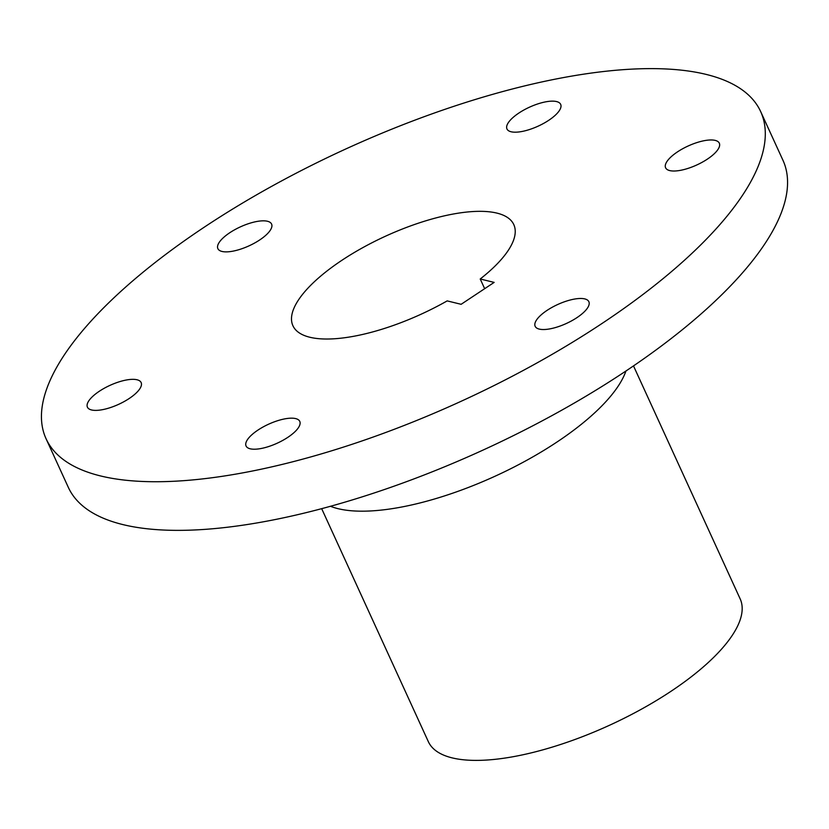 <?xml version="1.0" encoding="UTF-8"?>
<svg xmlns="http://www.w3.org/2000/svg" width="829" height="829" viewBox="0 0 829 829"><rect width="100%" height="100%" fill="white"/><g stroke="black" fill="none" stroke-linecap="round" stroke-linejoin="round"><path stroke-width="1.24" d="M217.612 247.85A29.533 10.425 155.4 0 1 241.467 226.39A29.533 10.425 155.4 0 1 271.58 224.058A29.533 10.425 155.4 0 1 271.85 224.856A29.533 10.425 155.4 0 1 247.985 246.317A29.533 10.425 155.4 0 1 217.872 248.648A29.533 10.425 155.4 0 1 217.612 247.85M46.072 438.759L68.33 487.39A392.967 138.712 -24.6 0 0 122.858 524.581A392.967 138.712 -24.6 0 0 556.528 413.091A392.967 138.712 -24.6 0 0 782.928 160.215L760.67 111.594A392.967 138.712 -24.6 0 0 706.142 74.403A392.967 138.712 -24.6 0 0 272.472 185.893A392.967 138.712 -24.6 0 0 46.072 438.759A392.967 138.712 -24.6 0 0 100.589 475.95A392.967 138.712 -24.6 0 0 534.259 364.459A392.967 138.712 -24.6 0 0 760.67 111.594M480.219 278.99L494.157 282.399L461.131 304.305L447.183 300.896A121.459 42.87 155.4 0 1 309.787 337.237A121.459 42.87 155.4 0 1 292.927 325.745A121.459 42.87 155.4 0 1 362.915 247.581A121.459 42.87 155.4 0 1 496.954 213.115A121.459 42.87 155.4 0 1 513.804 224.618A121.459 42.87 155.4 0 1 480.219 278.99L484.664 288.699M633.501 365.9L740.162 598.88A171.479 60.527 155.4 0 1 641.366 709.22A171.479 60.527 155.4 0 1 452.126 757.872A171.479 60.527 155.4 0 1 428.334 741.644L321.673 508.664M288.357 436.987A29.533 10.425 155.4 0 1 246.068 445.992A29.533 10.425 155.4 0 1 257.477 430.406A29.533 10.425 155.4 0 1 299.777 421.401A29.533 10.425 155.4 0 1 288.357 436.987M704.142 140.702A29.533 10.425 155.4 0 1 719.313 143.189A29.533 10.425 155.4 0 1 708.785 158.163A29.533 10.425 155.4 0 1 680.785 170.277A29.533 10.425 155.4 0 1 665.604 167.779A29.533 10.425 155.4 0 1 676.132 152.805A29.533 10.425 155.4 0 1 704.142 140.702M518.384 113.376A29.533 10.425 155.4 0 1 560.673 104.371A29.533 10.425 155.4 0 1 549.254 119.956A29.533 10.425 155.4 0 1 506.965 128.961A29.533 10.425 155.4 0 1 518.384 113.376M589.129 302.512A29.533 10.425 155.4 0 1 565.264 323.973A29.533 10.425 155.4 0 1 535.151 326.294A29.533 10.425 155.4 0 1 534.892 325.496A29.533 10.425 155.4 0 1 558.756 304.036A29.533 10.425 155.4 0 1 588.87 301.704A29.533 10.425 155.4 0 1 589.129 302.512M102.599 409.65A29.533 10.425 155.4 0 1 87.418 407.163A29.533 10.425 155.4 0 1 97.957 392.19A29.533 10.425 155.4 0 1 125.956 380.076A29.533 10.425 155.4 0 1 141.137 382.573A29.533 10.425 155.4 0 1 130.599 397.547A29.533 10.425 155.4 0 1 102.599 409.65M625.947 370.998A171.479 60.527 155.4 0 1 502.685 472.654A171.479 60.527 155.4 0 1 338.035 508.664A171.479 60.527 155.4 0 1 330.46 506.281"/></g></svg>
